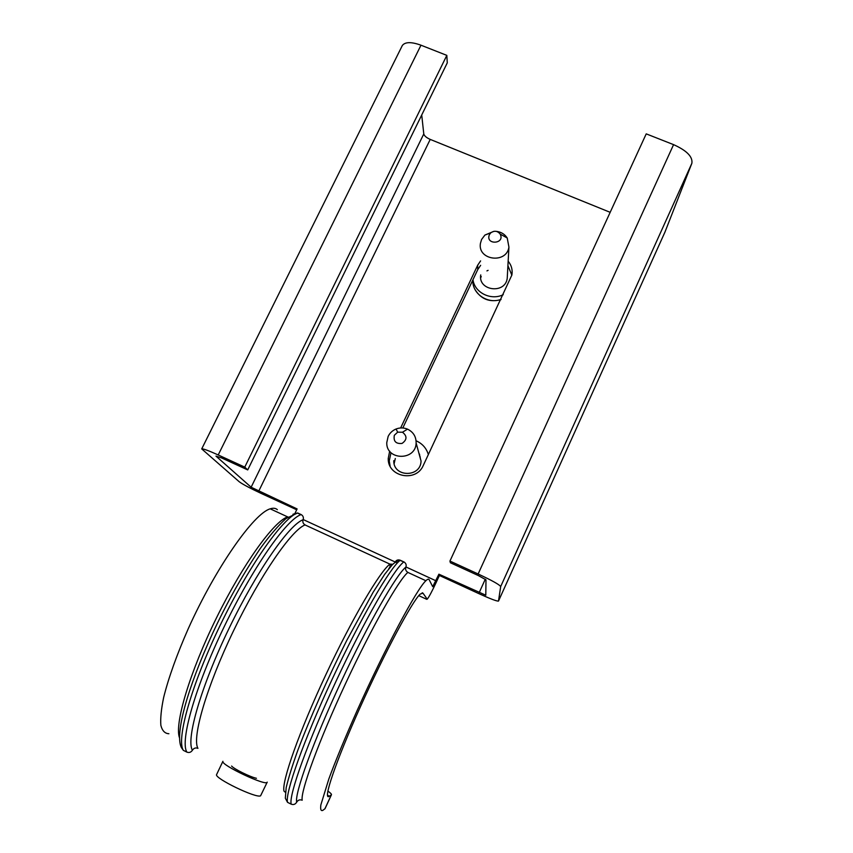 <?xml version="1.0" encoding="UTF-8"?>
<svg xmlns="http://www.w3.org/2000/svg" width="853" height="853" viewBox="0 0 853 853"><rect width="100%" height="100%" fill="white"/><g stroke="black" fill="none" stroke-linecap="round" stroke-linejoin="round"><path stroke-width="1.28" d="M400.633 427.971L477.68 265.219L480.602 260.89M480.644 265.315L477.755 269.601L402.819 427.982M511.853 275.199L507.919 265.646M508.164 261.21C511.491 265.272 512.738 269.868 511.885 275.007L423.301 465.397C416.211 482.67 387.593 476.955 388.232 458.487L389.672 451.152M390.877 453.21L389.245 460.951L390.13 466.175M327.84 791.051C330.442 792.874 331.646 794.1 331.454 794.729L329.365 796.201C322.253 801.575 335.464 762.177 360.158 707.276C384.778 652.449 412.255 601.301 420.166 594.115L422.971 593.144L427.214 599.179C428.963 597.1 432.034 591.364 436.405 581.97L439.391 575.466L479.205 593.795C490.55 598.923 496.979 601.354 498.493 601.077L500.679 586.565C499.517 584.668 492 580.477 478.138 573.984L449.947 561.071L450.384 562.756L478.224 575.508L485.986 579.827L485.794 595.213L438.9 574.186L439.391 575.466M438.9 574.186L432.716 586.683L429.155 579.72C428.675 578.739 427.588 579.07 425.882 580.733C416.925 588.826 385.481 647.331 357.29 710.186C345.422 736.864 335.954 759.746 328.874 778.832L320.856 804.912C320.27 809.433 320.931 811.246 322.85 810.35L325.025 808.687L331.454 794.729M168.894 733.729C164.938 733.569 162.262 730.786 160.865 725.381C160.3 718.461 161.238 709.12 163.68 697.359C168.585 677.687 176.784 654.784 188.289 628.64C215.916 567.192 253.981 513.357 270.198 508.836C273.227 507.834 275.604 508.111 277.353 509.667M179.482 737.77C174.268 724.069 189.867 671.769 216.523 617.785C243.116 563.769 273.781 521.588 287.578 516.865L288.058 517.014M292.974 514.252L297.612 512.952L301.258 514.636C303.178 515.862 303.796 517.558 303.103 519.722C302.41 521.961 303.071 523.667 305.065 524.872L305.107 524.894M285.392 792.309L284.017 791.179C281.33 782.404 299.232 731.479 325.825 674.766C352.364 618.052 380.161 571.041 389.949 564.132L392.049 565.038M395.003 562.415L395.12 562.17C396.282 560.101 397.988 559.451 400.26 560.24L404.141 562.042C406.007 563.321 406.593 565.017 405.879 567.128C405.164 569.356 405.815 571.094 407.841 572.331L407.926 572.374M425.882 580.733L407.873 572.416C398.852 579.699 371.78 627.19 345.305 684.117C318.787 741.044 300.267 791.819 302.197 800.221C299.872 799.346 298.038 800.007 296.684 802.183C295.33 804.368 293.496 805.019 291.172 804.144L287.525 802.332L285.329 798.237L286.192 787.575C288.591 777.541 292.462 765.141 297.804 750.373C309.724 718.652 328.256 677.026 346.883 640.198L373.06 592.366L384.682 574.293L392.316 564.771C395.643 561.7 398.212 560.25 400.046 560.41L400.26 560.24M390.002 564.1L392.817 564.27M388.712 568.898L390.066 566.691L389.949 564.132L305.033 524.926C291.662 530.065 260.506 574.794 233.658 630.538C206.746 686.249 191.701 737.866 197.939 748.337C195.668 747.484 193.834 748.113 192.426 750.224C191.008 752.335 189.163 752.975 186.892 752.122L183.352 750.352L181.305 747.42C174.652 733.612 187.841 687.219 212.61 633.352C226.525 603.306 242.369 575.071 260.165 548.65C269.473 535.769 278.046 525.768 285.894 518.645L297.612 512.952M294.871 513.57L297.111 508.932L251.134 487.223L215.98 456.12L221.492 457.901L247.722 469.918L244.758 467.124L218.208 454.958C208.441 450.555 202.939 448.539 201.713 448.913L239.203 481.732C242.689 484.301 249.972 488.183 261.061 493.375L296.695 509.774M247.722 469.918L447.271 62.866L446.823 55.37L420.977 45.198C411.37 41.733 405.154 41.829 402.328 45.497L402.072 46.019M446.823 55.37L244.758 467.124M610.172 212.322L430.221 139.402C426.489 137.728 424.346 135.915 423.781 133.953L421.723 114.974M665.009 231.952L691.868 163.275C692.881 156.792 686.782 150.576 673.571 144.637L646.222 133.868L449.947 561.071M216.662 774.439L222.91 761.302C220.255 764.821 267.01 786.807 267.224 782.137M231.589 766.037C233.925 768.969 250.26 777.03 256.433 778.288M472.978 279.699C474.588 292.686 490.976 300.853 503.249 294.68M480.729 274.911C477.872 290.745 504.997 294.456 507.215 278.494L507.386 275.466M493.962 231.312L484.909 235.065L481.604 239.458L480.442 243.329C477.36 260.272 506.543 264.195 508.932 247.103L507.226 238.008C504.667 234.063 500.956 231.845 496.094 231.334M489.387 234.671C485.069 245.312 505.52 244.15 500.146 234.053C497.47 230.822 494.345 230.406 490.774 232.826L489.387 234.671M419.719 456.142L419.527 454.095M420.422 458.722L419.953 456.163M428.366 454.585C426.393 448.134 422.299 443.539 416.083 440.788M393.777 460.663C393.169 477.381 420.774 477.797 421.051 461.036L418.844 452.943M388.147 436.416L386.761 442.632C386.078 460.599 415.816 461.015 416.125 443.006C416.168 436.608 413.3 431.991 407.531 429.144C403.746 427.588 399.918 427.534 396.059 429.006C392.487 430.498 389.842 432.972 388.147 436.416M394.342 435.275C393.286 441.31 395.856 444.018 402.062 443.421C407.126 439.796 407.265 436.064 402.488 432.226L397.669 432.162L394.342 435.275M477.755 269.601L477.68 265.219M329.365 796.201L327.445 795.252M422.971 593.144L422.182 592.771M296.684 802.183C294.445 793.61 313.467 741.012 340.976 682.059C368.443 623.106 396.549 574.261 405.879 567.128M291.172 804.144C288.613 795.433 307.922 741.481 336.263 680.758C364.551 620.024 393.734 569.623 403.629 562.063L403.842 561.892M287.525 802.332C284.806 793.546 303.988 739.551 332.339 678.871C360.648 618.19 389.97 567.895 400.046 560.41L404.141 562.042M192.426 750.224C185.719 739.519 201.148 686.036 229.073 628.352C256.924 570.636 289.284 524.648 303.103 519.722M186.892 752.122C179.759 741.214 195.348 686.345 224.094 626.902C252.765 567.448 286.288 519.978 300.8 514.679L301.109 514.562M183.352 750.352C176.059 739.38 191.52 684.469 220.287 625.078C248.969 565.667 282.642 518.293 297.302 513.069L301.258 514.636M331.295 794.932L324.854 808.9M435.883 580.754L405.953 566.957M397.338 562.98L303.178 519.552M426.756 599.328L418.78 595.629M420.977 45.198L218.208 454.958M423.781 133.953L251.134 487.223M430.221 139.402L258.694 491.253M485.282 579.198L479.151 592.707M673.571 144.637L478.138 573.984M691.868 163.275L500.679 586.565M665.148 231.664L498.504 601.045M216.609 774.545C213.815 778.053 256.7 798.781 260.602 795.785L267.181 782.222M472.871 279.933C471.816 293.549 487.671 304.542 501.063 299.35M488.108 270.337L486.935 270.902M481.252 276.553L480.676 277.758M395.302 458.53L394.139 463.648M389.245 460.951L388.232 458.487M286.384 518.251L287.578 516.865L270.198 508.836M402.328 45.497L201.713 448.913M665.073 231.824L498.493 601.077M475.025 289.562C481.039 299.232 489.675 302.591 500.924 299.638M507.215 278.494L508.932 247.103M490.774 232.826L484.909 235.065M500.146 234.053L507.226 238.008M421.051 461.036L416.125 443.006M397.669 432.162L396.059 429.006M402.488 432.226L407.531 429.144"/></g></svg>
